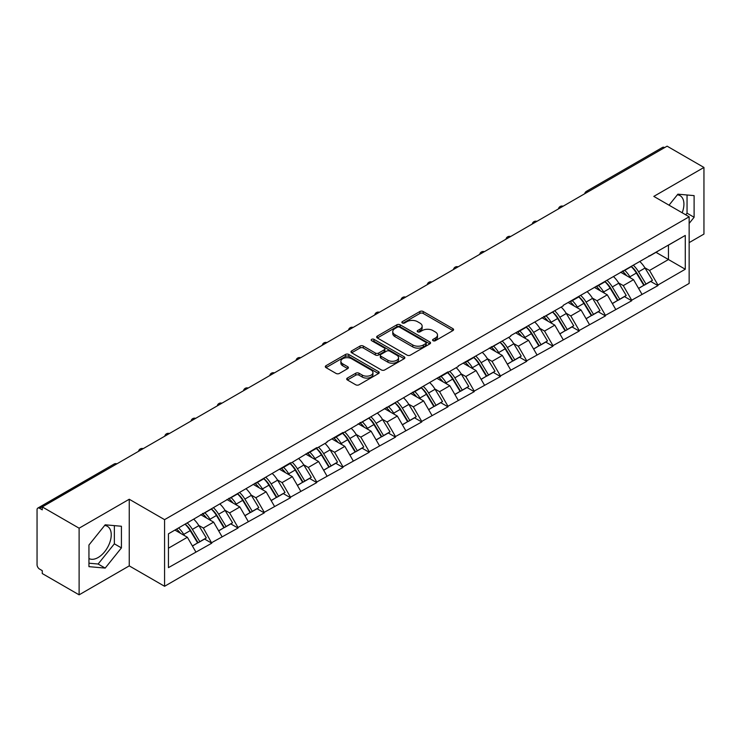 <?xml version="1.0" encoding="UTF-8"?>
<svg xmlns="http://www.w3.org/2000/svg" width="741" height="741" viewBox="0 0 741 741"><rect width="100%" height="100%" fill="white"/><g stroke="black" fill="none" stroke-linecap="round" stroke-linejoin="round"><path stroke-width="1.11" d="M433.05 340.712A1.63 0.945 0 0 0 435.356 340.712L452.908 330.579A2.334 1.352 0 0 0 453.594 329.625A2.334 1.352 0 0 0 452.908 328.671L423.185 311.507A2.334 1.352 0 0 0 419.878 311.507L402.335 321.64A1.63 0.945 0 0 0 401.854 322.307A1.63 0.945 0 0 0 402.335 322.974A1.63 0.945 0 0 0 404.642 322.974L406.911 321.668A7.475 4.316 0 0 1 417.479 321.668L419.962 323.095A7.475 4.316 0 0 1 422.148 326.142A7.475 4.316 0 0 1 419.962 329.199L417.692 330.505A1.63 0.945 0 0 0 417.211 331.171A1.63 0.945 0 0 0 417.692 331.838A1.63 0.945 0 0 0 419.999 331.838L422.277 330.532A7.475 4.316 0 0 1 432.846 330.532L435.319 331.959A7.475 4.316 0 0 1 437.505 335.015A7.475 4.316 0 0 1 435.319 338.063L433.05 339.378A1.63 0.945 0 0 0 432.568 340.045A1.63 0.945 0 0 0 433.05 340.712L433.05 339.378M88.948 558.51A18.562 10.717 120 0 0 98.118 557.528A18.562 10.717 120 0 0 110.242 541.171A18.562 10.717 120 0 0 107.399 526.305A18.562 10.717 120 0 0 104.657 525.462M677.348 194.827A18.562 10.717 -60 0 1 680.09 195.67A18.562 10.717 -60 0 1 682.165 212.76M347.381 378.058A2.334 1.352 0 0 0 346.695 379.012A2.334 1.352 0 0 0 347.381 379.966L355.726 384.783A2.334 1.352 0 0 0 359.024 384.783L378.512 373.529A2.334 1.352 0 0 0 379.197 372.575A2.334 1.352 0 0 0 378.512 371.621L348.789 354.457A2.334 1.352 0 0 0 345.482 354.457L325.994 365.711A2.334 1.352 0 0 0 325.318 366.665A2.334 1.352 0 0 0 325.994 367.619L336.071 373.436A2.334 1.352 0 0 0 339.378 373.436L347.714 368.62A2.334 1.352 0 0 0 348.4 367.666A2.334 1.352 0 0 0 347.714 366.712L342.722 363.831A6.243 3.603 0 0 1 340.888 361.275A6.243 3.603 0 0 1 344.741 357.949A6.243 3.603 0 0 1 351.549 358.727L371.121 370.028A6.243 3.603 0 0 1 372.955 372.575A6.243 3.603 0 0 1 369.092 375.909A6.243 3.603 0 0 1 362.284 375.122L359.024 373.242A2.334 1.352 0 0 0 355.726 373.242L347.381 378.058L347.381 379.966M129.249 499.249L79.111 528.194L42.265 506.918L667.104 146.172L703.95 167.447L653.812 196.393L689.149 216.789L164.576 519.645L129.249 499.249L129.249 565.883L164.576 586.279L164.576 519.645M407.078 355.124A2.334 1.352 0 0 0 410.384 355.124L429.873 343.88A2.334 1.352 0 0 0 430.549 342.926A2.334 1.352 0 0 0 429.873 341.971L400.14 324.808A2.334 1.352 0 0 0 396.843 324.808L377.354 336.062A2.334 1.352 0 0 0 376.669 337.016A2.334 1.352 0 0 0 377.354 337.97L407.078 355.124M372.315 341.064A1.63 0.945 0 0 1 373.973 341.295L373.973 339.35L404.188 356.801A2.334 1.352 0 0 1 404.873 357.755A2.334 1.352 0 0 1 404.188 358.7L384.699 369.954A2.334 1.352 0 0 1 381.402 369.954L351.679 352.79L360.015 348.011L360.015 346.075L351.679 350.882A2.334 1.352 0 0 0 350.993 351.836A2.334 1.352 0 0 0 351.679 352.79L351.679 350.882M360.015 348.011A2.334 1.352 0 0 1 363.322 348.011L363.322 346.075A2.334 1.352 0 0 0 360.015 346.075M363.322 346.075L375.372 353.031A2.334 1.352 0 0 0 378.679 353.031L384.209 349.835A2.334 1.352 0 0 0 384.894 348.881A2.334 1.352 0 0 0 384.209 347.927L371.658 340.684A1.63 0.945 0 0 1 371.176 340.017A1.63 0.945 0 0 1 372.186 339.146A1.63 0.945 0 0 1 373.973 339.35M164.576 586.279L689.149 283.423L689.149 216.789M185.213 524.146A15.941 9.207 -120 0 1 190.678 530.528L198.106 542.792L204.581 539.05L211.769 543.199L203.358 528.046L198.69 525.36M211.769 543.199L168.448 567.634L168.448 533.826L290.5 462.773L290.5 463.357L316.75 447.62L316.75 448.203L327.013 442.284L327.013 441.701L342.99 432.466L342.99 433.05L447.972 371.862L447.972 372.445L458.234 366.517L458.234 365.934L510.725 336.21L510.725 335.627L563.216 305.903L563.216 305.32L685.277 235.434L685.277 269.242L657.934 285.026L649.524 270.456L644.865 267.76M631.388 266.547A15.941 9.207 -120 0 1 636.843 272.929L644.272 285.202L650.746 281.46L657.934 285.609L657.934 285.026M657.934 285.609L631.693 300.179L623.283 285.609L618.615 282.914M605.138 281.7A15.941 9.207 -120 0 1 610.603 288.082L618.031 300.346L624.506 296.613L631.693 300.763L631.693 300.179M631.693 300.763L605.443 315.333L597.033 300.763L592.374 298.067M578.897 296.854A15.941 9.207 -120 0 1 584.353 303.236L591.781 315.499L598.256 311.766L605.443 315.916L605.443 315.333M605.443 315.916L579.203 330.486L570.792 315.916L566.124 313.221M552.647 312.007A15.941 9.207 -120 0 1 558.112 318.389L565.54 330.653L572.015 326.92L579.203 331.06L579.203 330.486M579.203 331.06L552.953 345.63L544.542 331.06L539.883 328.374M526.406 327.161A15.941 9.207 -120 0 1 531.862 333.543L539.291 345.806L545.765 342.064L552.953 346.214L552.953 345.63M552.953 346.214L526.712 360.784L518.302 346.214L513.633 343.528M500.156 342.314A15.941 9.207 -120 0 1 505.621 348.696L513.05 360.96L519.524 357.218L526.712 361.367L526.712 360.784M526.712 361.367L500.462 375.937L492.052 361.367L487.393 358.681M473.916 357.468A15.941 9.207 -120 0 1 479.371 363.85L486.8 376.113L493.274 372.371L500.462 376.521L500.462 375.937M500.462 376.521L474.221 391.091L465.811 376.521L461.143 373.835M447.666 372.621A15.941 9.207 -120 0 1 453.131 379.003L460.559 391.267L467.034 387.524L474.221 391.674L474.221 391.091M474.221 391.674L447.972 406.244L439.561 391.674L434.902 388.988M421.425 387.775A15.941 9.207 -120 0 1 426.881 394.147L434.309 406.42L440.784 402.678L447.972 406.828L447.972 406.244M447.972 406.828L421.731 421.397L413.321 406.828L408.652 404.141M395.175 402.928A15.941 9.207 -120 0 1 400.64 409.301L408.069 421.573L414.543 417.831L421.731 421.981L421.731 421.397M421.731 421.981L395.481 436.551L387.071 421.981L382.412 419.286M368.935 418.072A15.941 9.207 -120 0 1 374.39 424.454L381.819 436.727L388.293 432.985L395.481 437.134L395.481 436.551M395.481 437.134L369.24 451.704L360.83 437.134L356.162 434.439M342.685 433.226A15.941 9.207 -120 0 1 348.15 439.608L355.578 451.88L362.053 448.138L369.24 452.288L369.24 451.704M369.24 452.288L342.99 466.858L334.58 452.288L329.921 449.592M316.444 448.379A15.941 9.207 -120 0 1 321.9 454.761L329.328 467.025L335.803 463.292L342.99 467.441L342.99 466.858M342.99 467.441L316.75 482.011L308.339 467.441L303.671 464.746M290.194 463.533A15.941 9.207 -120 0 1 295.659 469.914L303.088 482.178L309.562 478.445L316.75 482.595L316.75 482.011M316.75 482.595L290.5 497.165L282.089 482.595L277.43 479.899M263.953 478.686A15.941 9.207 -120 0 1 269.409 485.068L276.838 497.331L283.312 493.599L290.5 497.739L290.5 497.165M290.5 497.739L264.259 512.309L255.849 497.739L251.18 495.053M237.704 493.839A15.941 9.207 -120 0 1 243.168 500.221L250.597 512.485L257.071 508.743L264.259 512.892L264.259 512.309M264.259 512.892L238.009 527.462L229.599 512.892L224.94 510.206M211.463 508.993A15.941 9.207 -120 0 1 216.918 515.375L224.347 527.638L230.821 523.896L238.009 528.046L238.009 527.462M238.009 528.046L211.769 542.616M202.849 513.383L203.358 513.67L211.769 508.817M203.358 528.046L213.621 522.127L200.663 514.643M222.031 536.697L213.621 522.127M229.099 498.23L229.599 498.517L238.009 493.663M229.599 512.892L239.862 506.974L226.903 499.49M248.272 521.544L239.862 506.974M255.339 483.076L255.849 483.364L264.259 478.51M255.849 497.739L266.112 491.82L253.153 484.336M274.522 506.39L266.112 491.82M281.589 467.923L282.089 468.21L290.5 463.357M282.089 482.595L292.352 476.667L279.394 469.183M300.763 491.237L292.352 476.667M307.83 452.77L308.339 453.066L316.75 448.203M308.339 467.441L318.602 461.513L305.644 454.029M327.013 476.083L318.602 461.513M334.08 437.616L334.58 437.912L342.99 433.05M334.58 452.288L344.843 446.36L331.885 438.885M353.253 460.93L344.843 446.36M360.321 422.463L360.83 422.759L369.24 417.896M360.83 437.134L371.093 431.206L358.135 423.732M379.503 445.776L371.093 431.206M386.57 407.309L387.071 407.606L395.481 402.752M387.071 421.981L397.333 416.053L384.375 408.578M405.744 430.623L397.333 416.053M412.811 392.156L413.321 392.452L421.731 387.599M413.321 406.828L423.583 400.9L410.625 393.425M431.994 415.469L423.583 400.9M439.061 377.012L439.561 377.299L447.972 372.445M439.561 391.674L449.824 385.746L436.866 378.271M458.234 400.316L449.824 385.746M465.302 361.858L465.811 362.145L474.221 357.292M465.811 376.521L476.074 370.593L463.116 363.118M484.484 385.172L476.074 370.593M491.552 346.705L492.052 346.992L500.462 342.138M492.052 361.367L502.315 355.448L489.356 347.964M510.725 370.018L502.315 355.448M517.792 331.551L518.302 331.838L526.712 326.985M518.302 346.214L528.565 340.295L515.606 332.811M536.975 354.865L528.565 340.295M544.042 316.398L544.542 316.685L552.953 311.831M544.542 331.06L554.805 325.142L541.847 317.657M563.216 339.711L554.805 325.142M570.283 301.244L570.792 301.541L579.203 296.678M570.792 315.916L581.055 309.988L568.097 302.504M589.466 324.558L581.055 309.988M596.533 286.091L597.033 286.387L605.443 281.524M597.033 300.763L607.296 294.835L594.338 287.351M615.706 309.405L607.296 294.835M622.773 270.937L623.283 271.234L631.693 266.371M623.283 285.609L633.546 279.681L620.587 272.206M641.956 294.251L633.546 279.681M664.584 147.626L588.373 191.632M587.298 192.252A3.566 2.056 120 0 1 588.206 191.53A3.566 2.056 60 0 0 586.418 191.354L662.63 147.357A3.566 2.056 60 0 1 664.418 147.533M649.023 255.784L649.524 256.08L657.934 251.218M668.447 245.151L685.277 235.434M649.524 270.456L668.456 259.526L668.456 245.151M655.998 252.338L685.277 269.242M689.149 242.622L703.95 234.082L703.95 167.447M79.111 528.194L79.111 594.828L42.265 573.553L42.265 570.644L39.569 569.088A3.566 2.056 -120 0 1 37.05 564.716L37.05 509.734A3.566 2.056 -120 0 1 37.791 508.104A3.566 2.056 -120 0 1 39.569 508.28L42.265 509.836L42.265 506.918M79.111 594.828L129.249 565.883M168.448 548.201L187.371 537.271L174.922 530.084M195.781 551.841L187.371 537.271M636.473 273.216L637.306 273.698M610.232 288.369L611.066 288.851M583.982 303.523L584.816 304.005M557.741 318.676L558.575 319.158M531.492 333.83L532.325 334.311M505.251 348.983L506.084 349.456M479.001 364.127L479.835 364.609M452.76 379.281L453.594 379.762M426.51 394.434L427.344 394.916M400.27 409.588L401.103 410.069M374.02 424.741L374.853 425.223M347.779 439.895L348.613 440.376M321.529 455.048L322.363 455.53M295.288 470.202L296.122 470.683M269.039 485.355L269.872 485.837M242.798 500.508L243.632 500.99M216.548 515.662L217.382 516.134M190.307 530.806L191.141 531.288M689.149 223.439L694.104 217.27L694.104 195.624L677.876 194.17L669.03 205.174M121.422 526.258L105.185 524.804L88.948 545.005L88.948 566.652L105.185 568.097L121.422 547.905L121.422 526.258M433.698 340.943L435.319 340.008A7.475 4.316 0 0 0 437.505 336.951L437.505 335.015M422.148 326.142L422.148 328.087A7.475 4.316 0 0 1 419.962 331.134L418.341 332.07M452.908 328.671L452.908 330.579L423.185 313.452A2.334 1.352 0 0 0 419.878 313.452L402.984 323.206M429.836 343.898L400.14 326.753A2.334 1.352 0 0 0 396.843 326.753L377.382 337.989M425.742 343.592A1.63 0.945 0 0 0 426.223 342.926A1.63 0.945 0 0 0 425.742 342.259L399.649 327.198A1.63 0.945 0 0 0 397.333 327.198L394.944 328.578A7.475 4.316 0 0 0 392.758 331.625A7.475 4.316 0 0 0 394.944 334.682L412.774 344.973A7.475 4.316 0 0 0 423.343 344.973L425.742 343.592L425.742 345.538A1.63 0.945 0 0 0 426.223 344.871L426.223 342.926M392.758 331.625L392.758 333.57A7.475 4.316 0 0 0 394.944 336.618L394.944 334.682M425.742 345.538L423.343 346.918A7.475 4.316 0 0 1 412.774 346.918L394.944 336.618M363.322 348.011L375.372 354.976A2.334 1.352 0 0 0 378.679 354.976L384.209 351.78A2.334 1.352 0 0 0 384.894 350.826L384.894 348.881M373.973 341.295L404.16 358.718M387.886 360.256A6.243 3.603 0 0 0 394.694 361.034A6.243 3.603 0 0 0 398.547 357.699A6.243 3.603 0 0 0 396.722 355.152L389.822 351.169A2.334 1.352 0 0 0 386.524 351.169L380.985 354.365A2.334 1.352 0 0 0 380.309 355.319A2.334 1.352 0 0 0 380.985 356.273L387.886 360.256L387.886 362.192A6.243 3.603 0 0 0 394.694 362.979A6.243 3.603 0 0 0 398.547 359.644L398.547 357.699M380.309 355.319L380.309 357.264A2.334 1.352 0 0 0 380.985 358.218L380.985 356.273M387.886 362.192L380.985 358.218M372.955 372.575L372.955 374.52A6.243 3.603 0 0 1 369.092 377.854A6.243 3.603 0 0 1 362.284 377.067L359.024 375.187A2.334 1.352 0 0 0 355.726 375.187L347.418 379.985M340.888 361.275L340.888 363.22A6.243 3.603 0 0 0 342.722 365.767L342.722 363.831M347.686 368.638L342.722 365.767M378.484 373.547L348.789 356.402A2.334 1.352 0 0 0 345.482 356.402L326.031 367.638M685.731 214.816L687.046 213.186L687.046 194.985M687.046 213.186L694.104 217.27M88.948 563.206L98.118 564.021L114.355 543.829L114.355 525.628M114.355 543.829L121.422 547.905M98.118 564.021L105.185 568.097M639.928 261.619A19.507 11.263 60 0 1 645.04 268.047L638.566 271.79A19.507 11.263 -120 0 0 633.453 265.361M638.566 271.79L645.995 284.053L652.469 280.32L645.04 268.047M644.272 285.202L645.995 284.053M650.746 281.46L652.469 280.32M622.292 271.215A15.941 9.207 60 0 1 626.691 275.726M624.783 270.363A19.507 11.263 60 0 1 629.896 276.791L630.628 278.005M638.612 288.462L643.809 285.322L636.371 273.049A19.507 11.263 -120 0 0 631.258 266.621M643.809 285.322L638.547 288.351M613.678 276.773A19.507 11.263 60 0 1 618.791 283.201L612.316 286.943A19.507 11.263 -120 0 0 607.203 280.515M612.316 286.943L619.745 299.207L626.219 295.464L618.791 283.201M618.031 300.346L619.745 299.207M624.506 296.613L626.219 295.464M596.051 286.369A15.941 9.207 60 0 1 600.451 290.88M598.543 285.517A19.507 11.263 60 0 1 603.656 291.945L604.387 293.149M612.372 303.615L617.559 300.476L610.13 288.203A19.507 11.263 -120 0 0 605.017 281.775M617.559 300.476L612.307 303.504M587.437 291.926A19.507 11.263 60 0 1 592.55 298.354L586.075 302.096A19.507 11.263 -120 0 0 580.963 295.668M586.075 302.096L593.504 314.36L599.978 310.618L592.55 298.354M591.781 315.499L593.504 314.36M598.256 311.766L599.978 310.618M569.801 301.522A15.941 9.207 60 0 1 574.201 306.033M572.293 300.67A19.507 11.263 60 0 1 577.406 307.098L578.137 308.302M586.122 318.769L591.318 315.62L583.88 303.356A19.507 11.263 -120 0 0 578.767 296.928M591.318 315.62L586.057 318.658M561.187 307.08A19.507 11.263 60 0 1 566.3 313.508L559.826 317.25A19.507 11.263 -120 0 0 554.713 310.812M559.826 317.25L567.254 329.513L573.729 325.771L566.3 313.508M565.54 330.653L567.254 329.513M572.015 326.92L573.729 325.771M543.561 316.676A15.941 9.207 60 0 1 547.96 321.186M546.052 315.823A19.507 11.263 60 0 1 551.165 322.252L551.897 323.456M559.881 333.922L565.068 330.773L557.64 318.51A19.507 11.263 -120 0 0 552.527 312.081M565.068 330.773L559.816 333.811M534.946 322.233A19.507 11.263 60 0 1 540.059 328.661L533.585 332.403A19.507 11.263 -120 0 0 528.472 325.966M533.585 332.403L541.013 344.667L547.488 340.925L540.059 328.661M539.291 345.806L541.013 344.667M545.765 342.064L547.488 340.925M517.311 331.829A15.941 9.207 60 0 1 521.71 336.34M519.802 330.968A19.507 11.263 60 0 1 524.915 337.405L525.647 338.609M533.631 349.076L538.827 345.927L531.39 333.663A19.507 11.263 -120 0 0 526.277 327.235M538.827 345.927L533.566 348.965M508.697 337.387A19.507 11.263 60 0 1 513.809 343.815L507.335 347.548A19.507 11.263 -120 0 0 502.222 341.119M507.335 347.548L514.763 359.82L521.238 356.078L513.809 343.815M513.05 360.96L514.763 359.82M519.524 357.218L521.238 356.078M491.07 346.983A15.941 9.207 60 0 1 495.47 351.493M493.562 346.121A19.507 11.263 60 0 1 498.674 352.559L499.406 353.763M507.39 364.229L512.577 361.08L505.149 348.816A19.507 11.263 -120 0 0 500.036 342.388M512.577 361.08L507.326 364.118M482.456 352.531A19.507 11.263 60 0 1 487.569 358.968L481.094 362.701A19.507 11.263 -120 0 0 475.981 356.273M481.094 362.701L488.523 374.974L494.997 371.232L487.569 358.968M486.8 376.113L488.523 374.974M493.274 372.371L494.997 371.232M464.82 362.136A15.941 9.207 60 0 1 469.22 366.647M467.312 361.275A19.507 11.263 60 0 1 472.425 367.703L473.156 368.916M481.141 379.383L486.337 376.233L478.899 363.97A19.507 11.263 -120 0 0 473.786 357.542M486.337 376.233L481.076 379.272M456.206 367.684A19.507 11.263 60 0 1 461.319 374.122L454.844 377.854A19.507 11.263 -120 0 0 449.731 371.426M454.844 377.854L462.273 390.127L468.747 386.385L461.319 374.122M460.559 391.267L462.273 390.127M467.034 387.524L468.747 386.385M438.579 377.28A15.941 9.207 60 0 1 442.979 381.791M441.071 376.428A19.507 11.263 60 0 1 446.184 382.856L446.916 384.07M454.9 394.536L460.087 391.387L452.658 379.123A19.507 11.263 -120 0 0 447.545 372.686M460.087 391.387L454.835 394.425M429.965 382.838A19.507 11.263 60 0 1 435.078 389.266L428.604 393.008A19.507 11.263 -120 0 0 423.491 386.58M428.604 393.008L436.032 405.281L442.507 401.539L435.078 389.266M434.309 406.42L436.032 405.281M440.784 402.678L442.507 401.539M412.329 392.434A15.941 9.207 60 0 1 416.729 396.944M414.821 391.581A19.507 11.263 60 0 1 419.934 398.01L420.666 399.223M428.65 409.69L433.846 406.54L426.408 394.277A19.507 11.263 -120 0 0 421.296 387.839M433.846 406.54L428.585 409.569M403.715 397.991A19.507 11.263 60 0 1 408.828 404.419L402.354 408.161A19.507 11.263 -120 0 0 397.241 401.733M402.354 408.161L409.782 420.425L416.257 416.692L408.828 404.419M408.069 421.573L409.782 420.425M414.543 417.831L416.257 416.692M386.089 407.587A15.941 9.207 60 0 1 390.488 412.098M388.58 406.735A19.507 11.263 60 0 1 393.693 413.163L394.425 414.376M402.409 424.843L407.596 421.694L400.168 409.421A19.507 11.263 -120 0 0 395.055 402.993M407.596 421.694L402.344 424.723M377.475 413.145A19.507 11.263 60 0 1 382.588 419.573L376.113 423.315A19.507 11.263 -120 0 0 371 416.887M376.113 423.315L383.542 435.578L390.016 431.846L382.588 419.573M381.819 436.727L383.542 435.578M388.293 432.985L390.016 431.846M359.839 422.74A15.941 9.207 60 0 1 364.239 427.251M362.33 421.888A19.507 11.263 60 0 1 367.443 428.317L368.175 429.53M376.159 439.987L381.356 436.847L373.918 424.574A19.507 11.263 -120 0 0 368.805 418.146M381.356 436.847L376.095 439.876M351.225 428.298A19.507 11.263 60 0 1 356.338 434.726L349.863 438.468A19.507 11.263 -120 0 0 344.75 432.04M349.863 438.468L357.292 450.732L363.766 446.999L356.338 434.726M355.578 451.88L357.292 450.732M362.053 448.138L363.766 446.999M333.598 437.894A15.941 9.207 60 0 1 337.998 442.405M336.09 437.042A19.507 11.263 60 0 1 341.203 443.47L341.934 444.683M349.919 455.141L355.106 452.001L347.677 439.728A19.507 11.263 -120 0 0 342.564 433.3M355.106 452.001L349.854 455.03M324.984 443.451A19.507 11.263 60 0 1 330.097 449.88L323.622 453.622A19.507 11.263 -120 0 0 318.51 447.194M323.622 453.622L331.051 465.885L337.525 462.143L330.097 449.88M329.328 467.025L331.051 465.885M335.803 463.292L337.525 462.143M307.348 453.047A15.941 9.207 60 0 1 311.748 457.558M309.84 452.195A19.507 11.263 60 0 1 314.953 458.623L315.685 459.828M323.669 470.294L328.865 467.145L321.427 454.881A19.507 11.263 -120 0 0 316.314 448.453M328.865 467.145L323.604 470.183M298.734 458.605A19.507 11.263 60 0 1 303.847 465.033L297.373 468.775A19.507 11.263 -120 0 0 292.26 462.347M297.373 468.775L304.801 481.039L311.276 477.297L303.847 465.033M303.088 482.178L304.801 481.039M309.562 478.445L311.276 477.297M281.108 468.201A15.941 9.207 60 0 1 285.507 472.712M283.599 467.349A19.507 11.263 60 0 1 288.712 473.777L289.444 474.981M297.428 485.448L302.615 482.298L295.187 470.035A19.507 11.263 -120 0 0 290.074 463.607M302.615 482.298L297.363 485.336M272.493 473.758A19.507 11.263 60 0 1 277.606 480.187L271.132 483.929A19.507 11.263 -120 0 0 266.019 477.491M271.132 483.929L278.56 496.192L285.035 492.45L277.606 480.187M276.838 497.331L278.56 496.192M283.312 493.599L285.035 492.45M254.858 483.354A15.941 9.207 60 0 1 259.257 487.865M257.349 482.502A19.507 11.263 60 0 1 262.462 488.93L263.194 490.134M271.178 500.601L276.374 497.452L268.937 485.188A19.507 11.263 -120 0 0 263.824 478.76M276.374 497.452L271.113 500.49M246.244 488.912A19.507 11.263 60 0 1 251.356 495.34L244.882 499.082A19.507 11.263 -120 0 0 239.769 492.645M244.882 499.082L252.31 511.346L258.785 507.604L251.356 495.34M250.597 512.485L252.31 511.346M257.071 508.743L258.785 507.604M228.617 498.508A15.941 9.207 60 0 1 233.017 503.019M231.109 497.646A19.507 11.263 60 0 1 236.222 504.084L236.953 505.288M244.938 515.755L250.125 512.605L242.696 500.342A19.507 11.263 -120 0 0 237.583 493.914M250.125 512.605L244.873 515.643M220.003 504.065A19.507 11.263 60 0 1 225.116 510.493L218.641 514.226A19.507 11.263 -120 0 0 213.528 507.798M218.641 514.226L226.07 526.499L232.544 522.757L225.116 510.493M224.347 527.638L226.07 526.499M230.821 523.896L232.544 522.757M202.367 513.661A15.941 9.207 60 0 1 206.767 518.172M204.859 512.8A19.507 11.263 60 0 1 209.972 519.237L210.703 520.441M218.688 530.908L223.884 527.759L216.446 515.495A19.507 11.263 -120 0 0 211.333 509.067M223.884 527.759L218.623 530.797M193.753 519.209A19.507 11.263 60 0 1 198.866 525.647L192.391 529.38A19.507 11.263 -120 0 0 187.278 522.951M192.391 529.38L199.82 541.652L206.294 537.91L198.866 525.647M198.106 542.792L199.82 541.652M204.581 539.05L206.294 537.91M176.553 529.148A15.941 9.207 60 0 1 180.526 533.316M178.618 527.953A19.507 11.263 60 0 1 183.731 534.381L184.463 535.595M192.447 546.061L197.634 542.912L190.205 530.649A19.507 11.263 -120 0 0 185.093 524.22M197.634 542.912L192.382 545.95M115.957 464.375L39.569 508.28M116.689 463.949A3.566 2.056 -60 0 0 115.791 464.283A3.566 2.056 -120 0 0 114.003 464.107L37.791 508.104M561.048 207.406A3.566 2.056 120 0 1 561.956 206.683A3.566 2.056 -60 0 1 562.864 206.359M534.807 222.559A3.566 2.056 120 0 1 535.715 221.837A3.566 2.056 -60 0 1 536.614 221.513M508.558 237.713A3.566 2.056 120 0 1 509.465 236.99A3.566 2.056 -60 0 1 510.373 236.666M482.317 252.857A3.566 2.056 120 0 1 483.225 252.144A3.566 2.056 -60 0 1 484.123 251.82M456.067 268.01A3.566 2.056 120 0 1 456.975 267.297A3.566 2.056 -60 0 1 457.882 266.964M429.826 283.164A3.566 2.056 120 0 1 430.734 282.451A3.566 2.056 -60 0 1 431.632 282.117M403.576 298.317A3.566 2.056 120 0 1 404.484 297.604A3.566 2.056 -60 0 1 405.392 297.271M377.336 313.471A3.566 2.056 120 0 1 378.243 312.758A3.566 2.056 -60 0 1 379.142 312.424M351.086 328.624A3.566 2.056 120 0 1 351.994 327.911A3.566 2.056 -60 0 1 352.901 327.578M324.845 343.778A3.566 2.056 120 0 1 325.753 343.055A3.566 2.056 -60 0 1 326.651 342.731M298.595 358.931A3.566 2.056 120 0 1 299.503 358.209A3.566 2.056 -60 0 1 300.411 357.884M272.355 374.085A3.566 2.056 120 0 1 273.262 373.362A3.566 2.056 -60 0 1 274.161 373.038M246.105 389.238A3.566 2.056 120 0 1 247.012 388.516A3.566 2.056 -60 0 1 247.92 388.191M219.864 404.391A3.566 2.056 120 0 1 220.772 403.669A3.566 2.056 -60 0 1 221.67 403.345M193.614 419.536A3.566 2.056 120 0 1 194.522 418.822A3.566 2.056 -60 0 1 195.429 418.498M167.373 434.689A3.566 2.056 120 0 1 168.281 433.976A3.566 2.056 -60 0 1 169.18 433.642M141.123 449.843A3.566 2.056 120 0 1 142.031 449.129A3.566 2.056 -60 0 1 142.939 448.796M435.319 340.008L435.319 338.063M417.692 331.838L417.692 330.505M419.962 331.134L419.962 329.199M402.335 322.974L402.335 321.64M419.878 313.452L419.878 311.507M423.185 313.452L423.185 311.507M377.354 337.97L377.354 336.062M396.843 326.753L396.843 324.808M400.14 326.753L400.14 324.808M429.873 343.88L429.873 341.971M412.774 346.918L412.774 344.973M423.343 346.918L423.343 344.973M375.372 354.976L375.372 353.031M378.679 354.976L378.679 353.031M384.209 351.78L384.209 349.835M404.188 358.7L404.188 356.801M355.726 375.187L355.726 373.242M359.024 375.187L359.024 373.242M362.284 377.067L362.284 375.122M347.714 368.62L347.714 366.712M325.994 367.619L325.994 365.711M345.482 356.402L345.482 354.457M348.789 356.402L348.789 354.457M378.512 373.529L378.512 371.621M636.371 273.049L629.896 276.791M610.13 288.203L603.656 291.945M583.88 303.356L577.406 307.098M557.64 318.51L551.165 322.252M531.39 333.663L524.915 337.405M505.149 348.816L498.674 352.559M478.899 363.97L472.425 367.703M452.658 379.123L446.184 382.856M426.408 394.277L419.934 398.01M400.168 409.421L393.693 413.163M373.918 424.574L367.443 428.317M347.677 439.728L341.203 443.47M321.427 454.881L314.953 458.623M295.187 470.035L288.712 473.777M268.937 485.188L262.462 488.93M242.696 500.342L236.222 504.084M216.446 515.495L209.972 519.237M190.205 530.649L183.731 534.381M586.418 191.354A3.566 3.566 0 0 0 584.705 193.753M563.104 206.22A3.566 3.566 0 0 0 558.455 208.897M536.855 221.374A3.566 3.566 0 0 0 532.214 224.051M510.614 236.527A3.566 3.566 0 0 0 505.964 239.204M484.364 251.681A3.566 3.566 0 0 0 479.723 254.358M458.123 266.834A3.566 3.566 0 0 0 453.473 269.511M431.873 281.988A3.566 3.566 0 0 0 427.233 284.664M405.633 297.132A3.566 3.566 0 0 0 400.983 299.818M379.383 312.285A3.566 3.566 0 0 0 374.742 314.971M353.142 327.439A3.566 3.566 0 0 0 348.492 330.125M326.892 342.592A3.566 3.566 0 0 0 322.252 345.278M300.651 357.746A3.566 3.566 0 0 0 296.002 360.432M274.402 372.899A3.566 3.566 0 0 0 269.761 375.576M248.161 388.052A3.566 3.566 0 0 0 243.511 390.729M221.911 403.206A3.566 3.566 0 0 0 217.27 405.883M195.67 418.359A3.566 3.566 0 0 0 191.021 421.036M169.42 433.513A3.566 3.566 0 0 0 164.78 436.19M143.18 448.657A3.566 3.566 0 0 0 138.53 451.343M116.93 463.81A3.566 3.566 0 0 0 114.003 464.107"/></g></svg>
